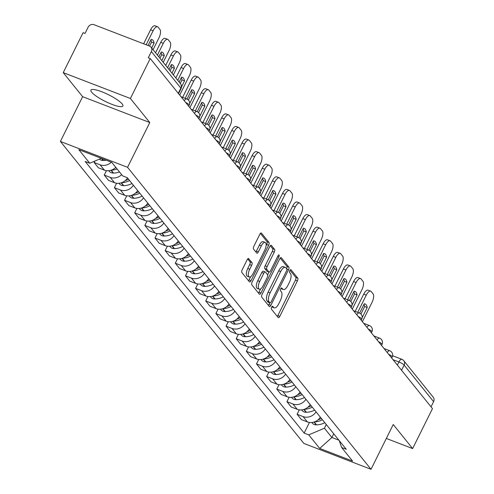 <?xml version="1.0" encoding="UTF-8"?>
<svg xmlns="http://www.w3.org/2000/svg" width="494" height="494" viewBox="0 0 494 494"><rect width="100%" height="100%" fill="white"/><g stroke="black" fill="none" stroke-linecap="round" stroke-linejoin="round"><path stroke-width="0.74" d="M271.632 307.182A1.575 0.63 111.1 0 0 271.397 309.114L278.184 317.531A2.248 0.902 111.1 0 0 278.35 317.661A2.248 0.902 111.1 0 0 279.795 316.358L297.407 280.882A2.248 0.902 111.1 0 0 297.746 278.116L290.96 269.699A1.575 0.63 111.1 0 0 290.843 269.613A1.575 0.63 111.1 0 0 289.83 270.527A1.575 0.63 111.1 0 0 289.595 272.46L290.472 273.546A7.2 2.896 111.1 0 1 289.385 282.389L287.916 285.347A7.2 2.896 111.1 0 1 283.284 289.527A7.2 2.896 111.1 0 1 282.741 289.12L281.864 288.027A1.575 0.63 111.1 0 0 281.747 287.94A1.575 0.63 111.1 0 0 280.734 288.854A1.575 0.63 111.1 0 0 280.493 290.787L281.37 291.88A7.2 2.896 111.1 0 1 280.283 300.716L278.82 303.674A7.2 2.896 111.1 0 1 274.189 307.855A7.2 2.896 111.1 0 1 273.645 307.447L272.768 306.36A1.575 0.63 111.1 0 0 272.645 306.268A1.575 0.63 111.1 0 0 271.632 307.182M91.631 92.193A17.877 3.711 -153.6 0 0 108.655 102.993A17.877 3.711 -153.6 0 0 122.913 106.019A17.877 3.711 -153.6 0 0 122.179 103.95A17.877 3.711 -153.6 0 0 105.154 93.156A17.877 3.711 -153.6 0 0 90.896 90.124A17.877 3.711 -153.6 0 0 91.631 92.193M248.772 258.609A2.248 0.902 111.1 0 0 248.606 258.479A2.248 0.902 111.1 0 0 247.154 259.782L242.214 269.736A2.248 0.902 111.1 0 0 241.875 272.503L249.414 281.846A2.248 0.902 111.1 0 0 249.581 281.975A2.248 0.902 111.1 0 0 251.026 280.672L268.637 245.197A2.248 0.902 111.1 0 0 268.977 242.431L261.443 233.082A2.248 0.902 111.1 0 0 261.27 232.958A2.248 0.902 111.1 0 0 259.825 234.261L253.86 246.284A2.248 0.902 111.1 0 0 253.521 249.05L256.744 253.045A2.248 0.902 111.1 0 0 256.911 253.175A2.248 0.902 111.1 0 0 258.362 251.872L261.32 245.907A6.014 2.421 111.1 0 1 265.192 242.412A6.014 2.421 111.1 0 1 264.735 250.143L253.144 273.503A6.014 2.421 111.1 0 1 249.272 276.998A6.014 2.421 111.1 0 1 249.729 269.261L251.656 265.371A2.248 0.902 111.1 0 0 251.996 262.604L248.389 258.461M127.563 167.318L149.793 122.543L130.404 98.491L150.238 58.539L432.466 408.618L412.632 448.577L393.243 424.525L371.019 469.3L127.563 167.318L60.404 141.457L303.853 443.439L371.019 469.3M262.079 294.375A2.248 0.902 111.1 0 0 261.74 297.135L269.273 306.484A2.248 0.902 111.1 0 0 269.44 306.613A2.248 0.902 111.1 0 0 270.891 305.304L288.502 269.829A2.248 0.902 111.1 0 0 288.842 267.069L281.302 257.72A2.248 0.902 111.1 0 0 281.135 257.59A2.248 0.902 111.1 0 0 279.684 258.899L262.079 294.375M259.344 294.165L251.804 284.816A2.248 0.902 111.1 0 1 252.144 282.055L269.755 246.58A2.248 0.902 111.1 0 1 271.2 245.271A2.248 0.902 111.1 0 1 271.373 245.401L274.596 249.402A2.248 0.902 111.1 0 1 274.256 252.162L267.118 266.55A2.248 0.902 111.1 0 0 266.779 269.316L268.915 271.972A2.248 0.902 111.1 0 0 269.088 272.095A2.248 0.902 111.1 0 0 270.533 270.792L277.968 255.812A1.575 0.63 111.1 0 1 278.98 254.898A1.575 0.63 111.1 0 1 278.863 256.923L260.962 292.985A2.248 0.902 111.1 0 1 259.511 294.294A2.248 0.902 111.1 0 1 259.344 294.165M130.404 98.491L63.238 72.637L83.072 32.678L85.03 33.431L88.123 27.207A4.582 4.088 -38.9 0 1 94.033 24.7L149.447 46.035A4.582 4.088 -38.9 0 1 151.022 47.171L180.495 83.733A4.582 4.088 141.1 0 1 180.841 88.117L151.368 51.555A4.582 4.088 -38.9 0 0 151.022 47.171M63.238 72.637L82.628 96.682L60.404 141.457M150.238 58.539L148.28 57.779L151.368 51.555M392.594 355.729L401.857 359.299A4.582 1.84 111.1 0 1 402.202 359.558A4.582 4.088 141.1 0 1 403.777 360.7L433.25 397.256A4.582 4.088 141.1 0 1 433.596 401.641L404.129 365.085A4.582 0.951 -153.6 0 0 398.911 361.96L393.026 359.694M431.021 406.828L433.596 401.641M386.333 438.45L412.632 448.577M316.067 411.86A10.541 9.398 141.1 0 1 303.069 416.578L307.361 421.907A10.541 9.398 -38.9 0 0 320.365 417.183M307.361 421.907L301.389 419.61L297.098 414.281L299.296 409.853M303.069 416.578L297.098 414.281M289.144 397.262L286.946 401.69L291.238 407.019L297.215 409.316A10.541 9.398 -38.9 0 0 310.213 404.598M305.922 399.269A10.541 9.398 141.1 0 1 292.917 403.993L286.946 401.69M278.993 384.672L276.794 389.105L281.092 394.428L287.063 396.725A10.541 9.398 -38.9 0 0 300.062 392.008M295.77 386.679A10.541 9.398 141.1 0 1 282.772 391.402L276.794 389.105M268.847 372.087L266.649 376.514L270.94 381.837L276.912 384.141A10.541 9.398 -38.9 0 0 289.916 379.417M285.618 374.094A10.541 9.398 141.1 0 1 272.62 378.812L266.649 376.514M258.695 359.496L256.497 363.924L260.795 369.253L266.766 371.55A10.541 9.398 -38.9 0 0 279.765 366.826M275.473 361.503A10.541 9.398 141.1 0 1 262.468 366.221L256.497 363.924M248.55 346.905L246.352 351.333L250.643 356.662L256.614 358.959A10.541 9.398 -38.9 0 0 269.613 354.241M265.321 348.912A10.541 9.398 141.1 0 1 252.323 353.636L246.352 351.333M238.398 334.315L236.2 338.748L240.492 344.071L246.469 346.368A10.541 9.398 -38.9 0 0 259.467 341.65M255.17 336.321A10.541 9.398 141.1 0 1 242.171 341.045L236.2 338.748M228.247 321.73L226.048 326.157L230.346 331.48L236.317 333.783A10.541 9.398 -38.9 0 0 249.316 329.06M245.024 323.731A10.541 9.398 141.1 0 1 232.026 328.454L226.048 326.157M218.101 309.139L215.903 313.567L220.194 318.896L226.166 321.193A10.541 9.398 -38.9 0 0 239.17 316.469M234.872 311.146A10.541 9.398 141.1 0 1 221.874 315.864L215.903 313.567M207.949 296.548L205.751 300.976L210.049 306.305L216.02 308.602A10.541 9.398 -38.9 0 0 229.018 303.878M224.727 298.555A10.541 9.398 141.1 0 1 211.722 303.279L205.751 300.976M197.804 283.957L195.605 288.385L199.897 293.714L205.868 296.011A10.541 9.398 -38.9 0 0 218.867 291.293M214.575 285.964A10.541 9.398 141.1 0 1 201.577 290.688L195.605 288.385M187.652 271.367L185.454 275.8L189.745 281.123L195.717 283.426A10.541 9.398 -38.9 0 0 208.721 278.702M204.423 273.373A10.541 9.398 141.1 0 1 191.425 278.097L185.454 275.8M177.5 258.782L175.302 263.209L179.6 268.532L185.571 270.836A10.541 9.398 -38.9 0 0 198.569 266.112M194.278 260.789A10.541 9.398 141.1 0 1 181.273 265.506L175.302 263.209M167.355 246.191L165.157 250.619L169.448 255.948L175.419 258.245A10.541 9.398 -38.9 0 0 188.424 253.521M184.126 248.198A10.541 9.398 141.1 0 1 171.128 252.922L165.157 250.619M157.203 233.6L155.005 238.028L159.296 243.357L165.274 245.654A10.541 9.398 -38.9 0 0 178.272 240.936M173.981 235.607A10.541 9.398 141.1 0 1 160.976 240.331L155.005 238.028M147.058 221.009L144.853 225.443L149.151 230.766L155.122 233.069A10.541 9.398 -38.9 0 0 168.121 228.345M163.829 223.016A10.541 9.398 141.1 0 1 150.831 227.74L144.853 225.443M136.906 208.425L134.708 212.852L138.999 218.175L144.97 220.478A10.541 9.398 -38.9 0 0 157.975 215.755M153.677 210.432A10.541 9.398 141.1 0 1 140.679 215.149L134.708 212.852M126.754 195.834L124.556 200.261L128.854 205.59L134.825 207.888A10.541 9.398 -38.9 0 0 147.823 203.164M143.532 197.841A10.541 9.398 141.1 0 1 130.527 202.559L124.556 200.261M116.609 183.243L114.41 187.671L118.702 193L124.673 195.297A10.541 9.398 -38.9 0 0 137.678 190.579M133.38 185.25A10.541 9.398 141.1 0 1 120.382 189.974L114.41 187.671M106.457 170.652L104.259 175.086L108.55 180.409L114.528 182.706A10.541 9.398 -38.9 0 0 127.526 177.988M121.648 174.629A10.541 9.398 141.1 0 1 110.23 177.383L104.259 175.086M94.811 161.087L94.107 162.495L98.405 167.818L104.376 170.121A10.541 9.398 -38.9 0 0 115.794 167.367M111.348 162.186A10.541 9.398 141.1 0 1 100.084 164.792L94.107 162.495M326.262 424.507L324.416 428.218L331.9 437.499L338.921 440.203M333.746 433.788L331.9 437.499L319.686 448.422L308.756 434.868L324.416 428.218M339.242 440.605L341.65 447.533L352.586 461.087L319.686 448.422M101.319 158.327L89.766 163.224L85.166 161.458L304.156 433.096L308.756 434.868M89.766 163.224L78.836 149.67L111.73 162.335L122.66 175.895L127.267 177.661L346.257 449.305L341.65 447.533M149.793 122.543L82.628 96.682M309.442 422.444L304.156 433.096M271.824 306.848A7.2 2.896 111.1 0 0 272.231 307.101L274.189 307.855M280.925 288.515A7.2 2.896 111.1 0 0 281.327 288.774L283.284 289.527M277.301 316.438A2.248 0.902 111.1 0 0 277.838 315.598L295.449 280.129A2.248 0.902 111.1 0 0 295.789 277.362L290.015 270.199M286.662 268.822A2.248 0.902 111.1 0 0 286.878 266.315L280.228 258.059M268.39 305.391A2.248 0.902 111.1 0 0 268.934 304.551L269.78 302.834M269.94 302.853A1.575 0.63 111.1 0 0 270.057 302.946A1.575 0.63 111.1 0 0 271.07 302.025L286.526 270.891A1.575 0.63 111.1 0 0 286.767 268.952L285.841 267.804A7.2 2.896 111.1 0 0 285.297 267.396A7.2 2.896 111.1 0 0 280.666 271.577L270.101 292.862A7.2 2.896 111.1 0 0 269.014 301.704L269.94 302.853L267.983 302.1A1.575 0.63 111.1 0 0 268.1 302.186A1.575 0.63 111.1 0 0 268.248 302.204M285.297 267.396L283.34 266.643A7.2 2.896 111.1 0 0 278.709 270.823L280.666 271.577M267.983 302.1L267.056 300.951A7.2 2.896 111.1 0 1 268.143 292.108L278.709 270.823M270.298 245.74L272.639 248.649L274.596 249.402M267.34 271.36A2.248 0.902 111.1 0 1 267.131 271.342A2.248 0.902 111.1 0 1 266.958 271.212L264.821 268.563A2.248 0.902 111.1 0 1 265.161 265.797L272.299 251.409A2.248 0.902 111.1 0 0 272.639 248.649M269.008 272.071L267.625 274.855M260.647 288.91L258.998 292.232L260.962 292.985M259.708 281.481A6.014 2.421 111.1 0 0 259.251 289.212A6.014 2.421 111.1 0 0 263.123 285.717L267.205 277.492A2.248 0.902 111.1 0 0 267.544 274.726L265.408 272.077A2.248 0.902 111.1 0 0 265.235 271.947A2.248 0.902 111.1 0 0 263.79 273.25L259.708 281.481L257.745 280.728A6.014 2.421 111.1 0 0 257.294 288.459L259.251 289.212M263.45 271.323A2.248 0.902 111.1 0 0 263.277 271.194A2.248 0.902 111.1 0 0 261.832 272.497L263.79 273.25M257.745 280.728L261.832 272.497M258.461 293.072A2.248 0.902 111.1 0 0 258.998 292.232M249.272 276.998L247.315 276.245A6.014 2.421 111.1 0 1 247.766 268.508L249.698 264.617A2.248 0.902 111.1 0 0 250.038 261.851L247.698 258.949M265.192 242.412L263.234 241.659A6.014 2.421 111.1 0 0 259.362 245.154L261.32 245.907M255.861 251.952A2.248 0.902 111.1 0 0 256.405 251.113L259.362 245.154M266.112 245.592L266.68 244.437A2.248 0.902 111.1 0 0 267.019 241.677L260.369 233.421M248.531 280.753A2.248 0.902 111.1 0 0 249.069 279.913L250.668 276.689M324.805 422.691A17.414 15.53 141.1 0 1 316.549 424.859L316.234 424.865A5.786 5.162 141.1 0 1 312.264 423.08L311.788 422.494M314.425 421.907A17.414 15.53 -38.9 0 0 322.428 419.746M355.167 311.374L363.714 294.158A6.873 2.76 -68.9 0 1 368.135 290.163L370.685 291.145A6.873 2.76 -68.9 0 1 371.204 291.534L373.087 293.874A6.873 2.76 111.1 0 1 372.05 302.322L362.417 321.73M363.973 304.298A14.209 5.712 -68.9 0 1 364.677 306.515L360.929 314.061M321.384 418.455A17.414 15.53 141.1 0 1 318.019 419.844M357.712 312.356L366.264 295.14A6.873 2.76 -68.9 0 1 370.685 291.145M362.182 317.642L367.221 307.496A14.209 5.712 -68.9 0 0 365.091 303.94A14.209 5.712 -68.9 0 0 364.226 303.785L359.607 313.103M367.221 307.496L364.677 306.515M314.653 410.1A17.414 15.53 141.1 0 1 306.397 412.268L306.089 412.274A5.786 5.162 141.1 0 1 302.112 410.489L301.636 409.903M304.273 409.316A17.414 15.53 -38.9 0 0 312.276 407.155M345.016 298.79L353.568 281.568A6.873 2.76 -68.9 0 1 357.989 277.572L360.534 278.554A6.873 2.76 -68.9 0 1 361.052 278.943L362.942 281.284A6.873 2.76 111.1 0 1 361.904 289.731L352.271 309.139M353.821 291.707A14.209 5.712 -68.9 0 1 354.525 293.93L350.783 301.476M311.239 405.864A17.414 15.53 141.1 0 1 307.873 407.26M347.566 299.765L356.112 282.549A6.873 2.76 -68.9 0 1 360.534 278.554M352.037 305.057L357.076 294.906A14.209 5.712 -68.9 0 0 354.945 291.355A14.209 5.712 -68.9 0 0 354.081 291.194L349.456 300.513M357.076 294.906L354.525 293.93M304.502 397.516A17.414 15.53 141.1 0 1 296.252 399.677L295.937 399.683A5.786 5.162 141.1 0 1 291.96 397.898L291.491 397.312M294.128 396.725A17.414 15.53 -38.9 0 0 302.13 394.57M334.87 286.199L343.416 268.977A6.873 2.76 -68.9 0 1 347.838 264.982L350.382 265.963A6.873 2.76 -68.9 0 1 350.907 266.359L352.79 268.699A6.873 2.76 111.1 0 1 351.753 277.14L342.12 296.548M343.676 279.122A14.209 5.712 -68.9 0 1 344.38 281.339L340.632 288.885M301.087 393.28A17.414 15.53 141.1 0 1 297.721 394.669M337.414 287.181L345.961 269.959A6.873 2.76 -68.9 0 1 350.382 265.963M341.885 292.467L346.924 282.315A14.209 5.712 -68.9 0 0 344.793 278.764A14.209 5.712 -68.9 0 0 343.929 278.604L339.304 287.922M346.924 282.315L344.38 281.339M294.356 384.925A17.414 15.53 141.1 0 1 286.1 387.092L285.785 387.092A5.786 5.162 141.1 0 1 281.815 385.314L281.339 384.721M283.976 384.141A17.414 15.53 -38.9 0 0 291.979 381.979M324.719 273.608L333.271 256.392A6.873 2.76 -68.9 0 1 337.692 252.397L340.236 253.373A6.873 2.76 -68.9 0 1 340.755 253.768L342.645 256.108A6.873 2.76 111.1 0 1 341.601 264.549L331.968 283.957M333.524 266.532A14.209 5.712 -68.9 0 1 334.228 268.748L330.48 276.294M290.941 380.689A17.414 15.53 141.1 0 1 287.576 382.078M327.263 274.59L335.815 257.368A6.873 2.76 -68.9 0 1 340.236 253.373M331.74 279.876L336.772 269.73A14.209 5.712 -68.9 0 0 334.642 266.173A14.209 5.712 -68.9 0 0 333.783 266.019L329.158 275.331M336.772 269.73L334.228 268.748M284.204 372.334A17.414 15.53 141.1 0 1 275.955 374.501L275.64 374.508A5.786 5.162 141.1 0 1 271.663 372.723L271.187 372.136M273.83 371.55A17.414 15.53 -38.9 0 0 281.833 369.389M314.573 261.017L323.119 243.801A6.873 2.76 -68.9 0 1 327.541 239.806L330.085 240.788A6.873 2.76 -68.9 0 1 330.603 241.177L332.493 243.517A6.873 2.76 111.1 0 1 331.455 251.965L321.822 271.373M323.379 253.941A14.209 5.712 -68.9 0 1 324.076 256.158L320.334 263.703M280.79 368.098A17.414 15.53 141.1 0 1 277.424 369.487M317.117 261.999L325.663 244.777A6.873 2.76 -68.9 0 1 330.085 240.788M321.588 267.285L326.627 257.139A14.209 5.712 -68.9 0 0 324.496 253.583A14.209 5.712 -68.9 0 0 323.632 253.428L319.007 262.746M326.627 257.139L324.076 256.158M274.053 359.743A17.414 15.53 141.1 0 1 265.803 361.911L265.488 361.917A5.786 5.162 141.1 0 1 261.517 360.132L261.042 359.546M263.679 358.959A17.414 15.53 -38.9 0 0 271.681 356.798M304.421 248.433L312.968 231.211A6.873 2.76 -68.9 0 1 317.389 227.215L319.939 228.197A6.873 2.76 -68.9 0 1 320.458 228.586L322.341 230.926A6.873 2.76 111.1 0 1 321.304 239.374L311.671 258.782M313.227 241.35A14.209 5.712 -68.9 0 1 313.931 243.567L310.183 251.119M270.638 355.507A17.414 15.53 141.1 0 1 267.273 356.896M306.965 249.408L315.518 232.192A6.873 2.76 -68.9 0 1 319.939 228.197M311.436 254.7L316.475 244.549A14.209 5.712 -68.9 0 0 314.345 240.998A14.209 5.712 -68.9 0 0 313.48 240.837L308.855 250.155M316.475 244.549L313.931 243.567M263.907 347.159A17.414 15.53 141.1 0 1 255.651 349.32L255.342 349.326A5.786 5.162 141.1 0 1 251.366 347.541L250.89 346.955M253.527 346.368A17.414 15.53 -38.9 0 0 261.53 344.213M294.27 235.842L302.822 218.62A6.873 2.76 -68.9 0 1 307.243 214.624L309.787 215.606A6.873 2.76 -68.9 0 1 310.306 216.002L312.196 218.342A6.873 2.76 111.1 0 1 311.158 226.783L301.525 246.191M303.075 228.765A14.209 5.712 -68.9 0 1 303.779 230.982L300.037 238.528M260.492 342.922A17.414 15.53 141.1 0 1 257.127 344.312M296.82 236.824L305.366 219.602A6.873 2.76 -68.9 0 1 309.787 215.606M301.291 242.109L306.323 231.958A14.209 5.712 -68.9 0 0 304.193 228.407A14.209 5.712 -68.9 0 0 303.335 228.247L298.709 237.565M306.323 231.958L303.779 230.982M253.755 334.568A17.414 15.53 141.1 0 1 245.506 336.729L245.191 336.735A5.786 5.162 141.1 0 1 241.214 334.951L240.745 334.364M243.381 333.783A17.414 15.53 -38.9 0 0 251.384 331.622M284.124 223.251L292.67 206.029A6.873 2.76 -68.9 0 1 297.092 202.04L299.636 203.015A6.873 2.76 -68.9 0 1 300.161 203.411L302.044 205.751A6.873 2.76 111.1 0 1 301.007 214.192L291.374 233.6M292.93 216.174A14.209 5.712 -68.9 0 1 293.634 218.391L289.885 225.937M250.341 330.332A17.414 15.53 141.1 0 1 246.975 331.721M286.668 224.233L295.214 207.011A6.873 2.76 -68.9 0 1 299.636 203.015M291.139 229.519L296.178 219.373A14.209 5.712 -68.9 0 0 294.047 215.816A14.209 5.712 -68.9 0 0 293.183 215.656L288.558 224.974M296.178 219.373L293.634 218.391M243.61 321.977A17.414 15.53 141.1 0 1 235.354 324.144L235.039 324.15A5.786 5.162 141.1 0 1 231.069 322.366L230.593 321.779M233.23 321.193A17.414 15.53 -38.9 0 0 241.233 319.031M273.972 210.66L282.519 193.444A6.873 2.76 -68.9 0 1 286.946 189.449L289.49 190.431A6.873 2.76 -68.9 0 1 290.009 190.82L291.898 193.16A6.873 2.76 111.1 0 1 290.855 201.608L281.222 221.009M282.778 203.584A14.209 5.712 -68.9 0 1 283.482 205.8L279.734 213.346M240.195 317.741A17.414 15.53 141.1 0 1 236.824 319.13M276.517 211.642L285.069 194.42A6.873 2.76 -68.9 0 1 289.49 190.431M280.987 216.928L286.026 206.782A14.209 5.712 -68.9 0 0 283.896 203.225A14.209 5.712 -68.9 0 0 283.037 203.071L278.412 212.389M286.026 206.782L283.482 205.8M233.458 309.386A17.414 15.53 141.1 0 1 225.208 311.553L224.894 311.56A5.786 5.162 141.1 0 1 220.917 309.775L220.441 309.188M223.084 308.602A17.414 15.53 -38.9 0 0 231.081 306.441M263.827 198.075L272.373 180.853A6.873 2.76 -68.9 0 1 276.794 176.858L279.338 177.84A6.873 2.76 -68.9 0 1 279.857 178.229L281.747 180.569A6.873 2.76 111.1 0 1 280.709 189.017L271.076 208.425M272.632 190.993A14.209 5.712 -68.9 0 1 273.33 193.21L269.588 200.755M230.043 305.15A17.414 15.53 141.1 0 1 226.678 306.539M266.371 199.051L274.917 181.835A6.873 2.76 -68.9 0 1 279.338 177.84M270.842 204.343L275.88 194.191A14.209 5.712 -68.9 0 0 273.75 190.641A14.209 5.712 -68.9 0 0 272.886 190.48L268.261 199.798M275.88 194.191L273.33 193.21M223.307 296.801A17.414 15.53 141.1 0 1 215.057 298.963L214.742 298.969A5.786 5.162 141.1 0 1 210.771 297.184L210.296 296.598M212.933 296.011A17.414 15.53 -38.9 0 0 220.935 293.856M253.675 185.485L262.221 168.263A6.873 2.76 -68.9 0 1 266.643 164.267L269.193 165.249A6.873 2.76 -68.9 0 1 269.712 165.638L271.595 167.979A6.873 2.76 111.1 0 1 270.558 176.426L260.925 195.834M262.481 178.408A14.209 5.712 -68.9 0 1 263.185 180.625L259.436 188.171M219.892 292.559A17.414 15.53 141.1 0 1 216.526 293.955M256.219 186.466L264.772 169.244A6.873 2.76 -68.9 0 1 269.193 165.249M260.69 191.752L265.729 181.601A14.209 5.712 -68.9 0 0 263.598 178.05A14.209 5.712 -68.9 0 0 262.734 177.889L258.109 187.207M265.729 181.601L263.185 180.625M213.161 284.211A17.414 15.53 141.1 0 1 204.905 286.372L204.59 286.378A5.786 5.162 141.1 0 1 200.62 284.593L200.144 284.007M202.781 283.42A17.414 15.53 -38.9 0 0 210.784 281.265M243.523 172.894L252.076 155.672A6.873 2.76 -68.9 0 1 256.497 151.683L259.041 152.658A6.873 2.76 -68.9 0 1 259.56 153.054L261.45 155.394A6.873 2.76 111.1 0 1 260.412 163.835L250.773 183.243M252.329 165.817A14.209 5.712 -68.9 0 1 253.033 168.034L249.291 175.58M209.746 279.975A17.414 15.53 141.1 0 1 206.381 281.364M246.074 173.876L254.62 156.654A6.873 2.76 -68.9 0 1 259.041 152.658M250.544 179.161L255.577 169.016A14.209 5.712 -68.9 0 0 253.447 165.459A14.209 5.712 -68.9 0 0 252.588 165.299L247.963 174.617M255.577 169.016L253.033 168.034M203.009 271.62A17.414 15.53 141.1 0 1 194.76 273.787L194.445 273.787A5.786 5.162 141.1 0 1 190.468 272.009L189.999 271.416M192.635 270.836A17.414 15.53 -38.9 0 0 200.638 268.674M233.378 160.303L241.924 143.087A6.873 2.76 -68.9 0 1 246.345 139.092L248.89 140.068A6.873 2.76 -68.9 0 1 249.414 140.463L251.298 142.803A6.873 2.76 111.1 0 1 250.26 151.244L240.627 170.652M242.184 153.226A14.209 5.712 -68.9 0 1 242.887 155.443L239.139 162.989M199.595 267.384A17.414 15.53 141.1 0 1 196.229 268.773M235.922 161.285L244.468 144.063A6.873 2.76 -68.9 0 1 248.89 140.068M240.393 166.571L245.432 156.425A14.209 5.712 -68.9 0 0 243.301 152.868A14.209 5.712 -68.9 0 0 242.437 152.714L237.812 162.026M245.432 156.425L242.887 155.443M192.864 259.029A17.414 15.53 141.1 0 1 184.608 261.196L184.293 261.203A5.786 5.162 141.1 0 1 180.322 259.418L179.847 258.831M182.484 258.245A17.414 15.53 -38.9 0 0 190.486 256.083M223.226 147.718L231.772 130.496A6.873 2.76 -68.9 0 1 236.2 126.501L238.744 127.483A6.873 2.76 -68.9 0 1 239.263 127.872L241.152 130.212A6.873 2.76 111.1 0 1 240.109 138.66L230.476 158.068M232.032 140.636A14.209 5.712 -68.9 0 1 232.736 142.852L228.988 150.398M189.443 254.793A17.414 15.53 141.1 0 1 186.077 256.182M225.77 148.694L234.323 131.478A6.873 2.76 -68.9 0 1 238.744 127.483M230.241 153.98L235.28 143.834A14.209 5.712 -68.9 0 0 233.149 140.277A14.209 5.712 -68.9 0 0 232.291 140.123L227.666 149.441M235.28 143.834L232.736 142.852M182.712 246.444A17.414 15.53 141.1 0 1 174.462 248.606L174.147 248.612A5.786 5.162 141.1 0 1 170.171 246.827L169.695 246.24M172.338 245.654A17.414 15.53 -38.9 0 0 180.335 243.499M213.081 135.128L221.627 117.905A6.873 2.76 -68.9 0 1 226.048 113.91L228.592 114.892A6.873 2.76 -68.9 0 1 229.111 115.281L231.001 117.621A6.873 2.76 111.1 0 1 229.963 126.069L220.33 145.477M221.886 128.051A14.209 5.712 -68.9 0 1 222.584 130.268L218.842 137.814M179.297 242.202A17.414 15.53 141.1 0 1 175.932 243.598M215.625 136.103L224.171 118.887A6.873 2.76 -68.9 0 1 228.592 114.892M220.096 141.395L225.134 131.243A14.209 5.712 -68.9 0 0 223.004 127.693A14.209 5.712 -68.9 0 0 222.139 127.532L217.514 136.85M225.134 131.243L222.584 130.268M172.56 233.853A17.414 15.53 141.1 0 1 164.311 236.015L163.996 236.021A5.786 5.162 141.1 0 1 160.025 234.236L159.55 233.65M162.186 233.063A17.414 15.53 -38.9 0 0 170.189 230.908M202.929 122.537L211.475 105.315A6.873 2.76 -68.9 0 1 215.897 101.319L218.447 102.301A6.873 2.76 -68.9 0 1 218.966 102.696L220.849 105.037A6.873 2.76 111.1 0 1 219.811 113.478L210.178 132.886M211.735 115.46A14.209 5.712 -68.9 0 1 212.439 117.677L208.69 125.223M169.146 229.617A17.414 15.53 141.1 0 1 165.78 231.007M205.473 123.519L214.019 106.296A6.873 2.76 -68.9 0 1 218.447 102.301M209.944 128.804L214.983 118.659A14.209 5.712 -68.9 0 0 212.852 115.102A14.209 5.712 -68.9 0 0 211.988 114.941L207.363 124.26M214.983 118.659L212.439 117.677M162.415 221.263A17.414 15.53 141.1 0 1 154.159 223.43L153.844 223.43A5.786 5.162 141.1 0 1 149.873 221.652L149.398 221.059M152.035 220.478A17.414 15.53 -38.9 0 0 160.037 218.317M192.777 109.946L201.33 92.73A6.873 2.76 -68.9 0 1 205.751 88.735L208.295 89.71A6.873 2.76 -68.9 0 1 208.814 90.106L210.703 92.446A6.873 2.76 111.1 0 1 209.666 100.887L200.027 120.295M201.583 102.869A14.209 5.712 -68.9 0 1 202.287 105.086L198.545 112.632M159 217.027A17.414 15.53 141.1 0 1 155.635 218.416M195.328 110.928L203.874 93.706A6.873 2.76 -68.9 0 1 208.295 89.71M199.798 116.213L204.831 106.068A14.209 5.712 -68.9 0 0 202.701 102.511A14.209 5.712 -68.9 0 0 201.842 102.357L197.217 111.669M204.831 106.068L202.287 105.086M152.263 208.672A17.414 15.53 141.1 0 1 144.013 210.839L143.698 210.845A5.786 5.162 141.1 0 1 139.722 209.061L139.252 208.474M141.889 207.888A17.414 15.53 -38.9 0 0 149.892 205.726M182.632 97.355L191.178 80.139A6.873 2.76 -68.9 0 1 195.599 76.144L198.143 77.126A6.873 2.76 -68.9 0 1 198.668 77.515L200.552 79.855A6.873 2.76 111.1 0 1 199.514 88.303L189.881 107.711M191.437 90.278A14.209 5.712 -68.9 0 1 192.141 92.495L188.393 100.041M148.848 204.436A17.414 15.53 141.1 0 1 145.483 205.825M185.176 98.337L193.722 81.121A6.873 2.76 -68.9 0 1 198.143 77.126M189.647 103.623L194.685 93.477A14.209 5.712 -68.9 0 0 192.555 89.92A14.209 5.712 -68.9 0 0 191.691 89.766L187.065 99.084M194.685 93.477L192.141 92.495M142.118 196.081A17.414 15.53 141.1 0 1 133.862 198.248L133.547 198.255A5.786 5.162 141.1 0 1 129.576 196.47L129.101 195.883M131.737 195.297A17.414 15.53 -38.9 0 0 139.74 193.135M175.852 77.972L181.026 67.548A6.873 2.76 -68.9 0 1 185.448 63.553L187.998 64.535A6.873 2.76 -68.9 0 1 188.517 64.924L190.4 67.264A6.873 2.76 111.1 0 1 189.363 75.712L179.73 95.12M181.286 77.688A14.209 5.712 -68.9 0 1 181.99 79.911L180.242 83.424M138.697 191.845A17.414 15.53 141.1 0 1 135.331 193.24M177.729 80.3L183.577 68.53A6.873 2.76 -68.9 0 1 187.998 64.535M181.489 87.018L184.534 80.886A14.209 5.712 -68.9 0 0 182.403 77.336A14.209 5.712 -68.9 0 0 181.545 77.175L179.131 82.035M184.534 80.886L181.99 79.911M131.966 183.496A17.414 15.53 141.1 0 1 123.71 185.658L123.401 185.664A5.786 5.162 141.1 0 1 119.425 183.879L118.949 183.293M121.586 182.706A17.414 15.53 -38.9 0 0 129.589 180.551M165.706 65.387L170.881 54.958A6.873 2.76 -68.9 0 1 175.302 50.962L177.846 51.944A6.873 2.76 -68.9 0 1 178.365 52.339L180.254 54.68A6.873 2.76 111.1 0 1 179.217 63.121L173.369 74.897M171.14 65.103A14.209 5.712 -68.9 0 1 171.838 67.32L170.097 70.833M128.551 179.26A17.414 15.53 141.1 0 1 125.186 180.65M167.583 67.715L173.425 55.939A6.873 2.76 -68.9 0 1 177.846 51.944M171.974 73.161L174.388 68.296A14.209 5.712 -68.9 0 0 172.258 64.745A14.209 5.712 -68.9 0 0 171.393 64.584L168.979 69.45M174.388 68.296L171.838 67.32M119.486 171.949A17.414 15.53 141.1 0 1 113.564 173.073L113.25 173.073A5.786 5.162 141.1 0 1 109.279 171.294L108.803 170.702M111.44 170.121A17.414 15.53 -38.9 0 0 117.109 169.004M155.554 52.796L160.729 42.373A6.873 2.76 -68.9 0 1 165.15 38.378L167.694 39.353A6.873 2.76 -68.9 0 1 168.219 39.748L170.103 42.089A6.873 2.76 111.1 0 1 169.065 50.53L163.224 62.306M160.988 52.512A14.209 5.712 -68.9 0 1 161.692 54.729L159.945 58.243M116.071 167.713A17.414 15.53 141.1 0 1 115.034 168.059M157.432 55.124L163.273 43.349A6.873 2.76 -68.9 0 1 167.694 39.353M161.822 60.571L164.236 55.711A14.209 5.712 -68.9 0 0 162.106 52.154A14.209 5.712 -68.9 0 0 161.242 52L158.827 56.859M164.236 55.711L161.692 54.729M106.21 160.21A17.414 15.53 141.1 0 1 103.413 160.482L103.098 160.488A5.786 5.162 141.1 0 1 99.485 159.099M143.624 43.793L150.584 29.782A6.873 2.76 -68.9 0 1 155.005 25.787L157.549 26.769A6.873 2.76 -68.9 0 1 158.068 27.158L159.957 29.498A6.873 2.76 111.1 0 1 158.92 37.945L153.072 49.715M150.837 39.921A14.209 5.712 -68.9 0 1 151.541 42.138L149.583 46.09M146.168 44.775L153.128 30.758A6.873 2.76 -68.9 0 1 157.549 26.769M151.677 47.98L154.085 43.12A14.209 5.712 -68.9 0 0 151.954 39.563A14.209 5.712 -68.9 0 0 151.096 39.409L148.07 45.504M154.085 43.12L151.541 42.138M397.361 365.072L398.911 361.96A4.582 1.84 111.1 0 1 401.857 359.299A4.582 4.582 0 0 1 403.777 360.7A4.582 4.088 141.1 0 1 404.129 365.085L401.554 370.272M110.23 177.383L114.528 182.706M120.382 189.974L124.673 195.297M130.527 202.559L134.825 207.888M140.679 215.149L144.97 220.478M150.831 227.74L155.122 233.069M160.976 240.331L165.274 245.654M171.128 252.922L175.419 258.245M181.273 265.506L185.571 270.836M191.425 278.097L195.717 283.426M201.577 290.688L205.868 296.011M211.722 303.279L216.02 308.602M221.874 315.864L226.166 321.193M232.026 328.454L236.317 333.783M242.171 341.045L246.469 346.368M252.323 353.636L256.614 358.959M262.468 366.221L266.766 371.55M272.62 378.812L276.912 384.141M282.772 391.402L287.063 396.725M292.917 403.993L297.215 409.316M100.084 164.792L104.376 170.121M391.68 358.026L392.174 357.039A4.582 0.951 -153.6 0 0 388.599 354.204M387.247 352.525A4.582 1.84 -68.9 0 1 389.717 350.721L384.029 348.536M381.535 345.436L382.023 344.448A4.582 0.951 -153.6 0 0 378.447 341.613M371.383 332.851L371.877 331.857A4.582 0.951 -153.6 0 0 368.302 329.023M361.231 320.26L361.725 319.272A4.582 0.951 -153.6 0 0 358.15 316.432M351.086 307.669L351.574 306.681A4.582 0.951 -153.6 0 0 348.004 303.847M340.934 295.079L341.428 294.091A4.582 0.951 -153.6 0 0 337.853 291.256M330.789 282.488L331.276 281.5A4.582 0.951 -153.6 0 0 327.701 278.665M320.637 269.903L321.131 268.915A4.582 0.951 -153.6 0 0 317.556 266.075M310.485 257.312L310.979 256.324A4.582 0.951 -153.6 0 0 307.404 253.49M300.34 244.721L300.827 243.733A4.582 0.951 -153.6 0 0 297.258 240.899M290.188 232.131L290.682 231.143A4.582 0.951 -153.6 0 0 287.107 228.308M280.042 219.546L280.53 218.558A4.582 0.951 -153.6 0 0 276.955 215.717M269.891 206.955L270.379 205.967A4.582 0.951 -153.6 0 0 266.809 203.133M259.739 194.364L260.233 193.376A4.582 0.951 -153.6 0 0 256.658 190.542M249.594 181.773L250.081 180.785A4.582 0.951 -153.6 0 0 246.506 177.951M239.442 169.189L239.936 168.195A4.582 0.951 -153.6 0 0 236.36 165.36M229.296 156.598L229.784 155.61A4.582 0.951 -153.6 0 0 226.209 152.77M219.145 144.007L219.632 143.019A4.582 0.951 -153.6 0 0 216.063 140.185M208.993 131.416L209.487 130.428A4.582 0.951 -153.6 0 0 205.912 127.594M198.847 118.832L199.335 117.838A4.582 0.951 -153.6 0 0 195.76 115.003M188.696 106.241L189.19 105.253A4.582 0.951 -153.6 0 0 185.614 102.412M377.101 339.934A4.582 1.84 -68.9 0 1 379.565 338.137L373.878 335.945M366.949 327.349A4.582 1.84 -68.9 0 1 369.413 325.546L363.732 323.354M356.798 314.758A4.582 1.84 -68.9 0 1 359.268 312.955L353.581 310.769M346.652 302.167A4.582 1.84 -68.9 0 1 349.116 300.364L343.435 298.178M336.5 289.577A4.582 1.84 -68.9 0 1 338.97 287.774L333.283 285.588M326.349 276.992A4.582 1.84 -68.9 0 1 328.819 275.189L323.132 272.997M316.203 264.401A4.582 1.84 -68.9 0 1 318.667 262.598L312.986 260.412M306.052 251.81A4.582 1.84 -68.9 0 1 308.522 250.007L302.834 247.821M295.906 239.22A4.582 1.84 -68.9 0 1 298.37 237.416L292.689 235.23M285.754 226.635A4.582 1.84 -68.9 0 1 288.224 224.832L282.537 222.64M275.603 214.044A4.582 1.84 -68.9 0 1 278.073 212.241L272.385 210.049M265.457 201.453A4.582 1.84 -68.9 0 1 267.921 199.65L262.24 197.464M255.305 188.862A4.582 1.84 -68.9 0 1 257.775 187.059L252.088 184.873M245.16 176.278A4.582 1.84 -68.9 0 1 247.624 174.475L241.943 172.283M235.008 163.687A4.582 1.84 -68.9 0 1 237.478 161.884L231.791 159.692M224.856 151.096A4.582 1.84 -68.9 0 1 227.326 149.293L221.639 147.107M214.711 138.505A4.582 1.84 -68.9 0 1 217.175 136.702L211.494 134.516M204.559 125.914A4.582 1.84 -68.9 0 1 207.029 124.118L201.342 121.925M194.414 113.33A4.582 1.84 -68.9 0 1 196.878 111.527L191.19 109.335M184.262 100.739A4.582 1.84 -68.9 0 1 186.726 98.936L181.045 96.75M178.266 93.304L180.841 88.117A4.582 0.951 -153.6 0 1 181.032 88.648A4.582 4.582 0 0 0 180.495 83.733M271.879 306.768L273.645 307.447M280.975 288.44L282.741 289.12M295.789 277.362L297.746 278.116M295.449 280.129L297.407 280.882M277.838 315.598L279.795 316.358M280.919 257.572L281.302 257.72M286.878 266.315L288.842 267.069M286.872 269.205L288.502 269.829M268.934 304.551L270.891 305.304M268.143 292.108L270.101 292.862M267.056 300.951L269.014 301.704M270.99 245.252L271.373 245.401M272.299 251.409L274.256 252.162M265.161 265.797L267.118 266.55M264.821 268.563L266.779 269.316M266.958 271.212L268.915 271.972M277.647 256.454L278.863 256.923M250.038 261.851L251.996 262.604M249.698 264.617L251.656 265.371M247.766 268.508L249.729 269.261M256.405 251.113L258.362 251.872M261.06 232.94L261.443 233.082M267.019 241.677L268.977 242.431M266.68 244.437L268.637 245.197M249.069 279.913L251.026 280.672M313.974 422.055L316.234 424.865M314.227 421.975L316.549 424.859M366.264 295.14L363.714 294.158M303.822 409.464L306.089 412.274M304.076 409.384L306.397 412.268M356.112 282.549L353.568 281.568M293.677 396.88L295.937 399.683M293.924 396.793L296.252 399.677M345.961 269.959L343.416 268.977M283.525 384.289L285.785 387.092M283.778 384.209L286.1 387.092M335.815 257.368L333.271 256.392M273.373 371.698L275.64 374.508M273.627 371.618L275.955 374.501M325.663 244.777L323.119 243.801M263.228 359.107L265.488 361.917M263.481 359.027L265.803 361.911M315.518 232.192L312.968 231.211M253.076 346.522L255.342 349.326M253.329 346.436L255.651 349.32M305.366 219.602L302.822 218.62M242.924 333.932L245.191 336.735M243.178 333.851L245.506 336.729M295.214 207.011L292.67 206.029M232.779 321.341L235.039 324.15M233.032 321.261L235.354 324.144M285.069 194.42L282.519 193.444M222.627 308.75L224.894 311.56M222.88 308.67L225.208 311.553M274.917 181.835L272.373 180.853M212.482 296.159L214.742 298.969M212.735 296.079L215.057 298.963M264.772 169.244L262.221 168.263M202.33 283.575L204.59 286.378M202.583 283.494L204.905 286.372M254.62 156.654L252.076 155.672M192.178 270.984L194.445 273.787M192.432 270.903L194.76 273.787M244.468 144.063L241.924 143.087M182.033 258.393L184.293 261.203M182.286 258.313L184.608 261.196M234.323 131.478L231.772 130.496M171.881 245.802L174.147 248.612M172.134 245.722L174.462 248.606M224.171 118.887L221.627 117.905M161.736 233.217L163.996 236.021M161.989 233.137L164.311 236.015M214.019 106.296L211.475 105.315M151.584 220.627L153.844 223.43M151.837 220.546L154.159 223.43M203.874 93.706L201.33 92.73M141.432 208.036L143.698 210.845M141.685 207.955L144.013 210.839M193.722 81.121L191.178 80.139M131.287 195.445L133.547 198.255M131.54 195.365L133.862 198.248M183.577 68.53L181.026 67.548M121.135 182.86L123.401 185.664M121.388 182.774L123.71 185.658M173.425 55.939L170.881 54.958M110.989 170.269L113.25 173.073M111.243 170.189L113.564 173.073M163.273 43.349L160.729 42.373M101.375 158.346L103.098 160.488M101.838 158.525L103.413 160.482M153.128 30.758L150.584 29.782M392.174 357.039A4.582 4.582 0 0 0 389.717 350.721M382.023 344.448A4.582 4.582 0 0 0 379.565 338.137M371.877 331.857A4.582 4.582 0 0 0 369.413 325.546M361.725 319.272A4.582 4.582 0 0 0 359.268 312.955M351.574 306.681A4.582 4.582 0 0 0 349.116 300.364M341.428 294.091A4.582 4.582 0 0 0 338.97 287.774M331.276 281.5A4.582 4.582 0 0 0 328.819 275.189M321.131 268.915A4.582 4.582 0 0 0 318.667 262.598M310.979 256.324A4.582 4.582 0 0 0 308.522 250.007M300.827 243.733A4.582 4.582 0 0 0 298.37 237.416M290.682 231.143A4.582 4.582 0 0 0 288.224 224.832M280.53 218.558A4.582 4.582 0 0 0 278.073 212.241M270.379 205.967A4.582 4.582 0 0 0 267.921 199.65M260.233 193.376A4.582 4.582 0 0 0 257.775 187.059M250.081 180.785A4.582 4.582 0 0 0 247.624 174.475M239.936 168.195A4.582 4.582 0 0 0 237.478 161.884M229.784 155.61A4.582 4.582 0 0 0 227.326 149.293M219.632 143.019A4.582 4.582 0 0 0 217.175 136.702M209.487 130.428A4.582 4.582 0 0 0 207.029 124.118M199.335 117.838A4.582 4.582 0 0 0 196.878 111.527M189.19 105.253A4.582 4.582 0 0 0 186.726 98.936M178.55 93.65L181.032 88.648M268.1 302.186L270.057 302.946M267.131 271.342L269.088 272.095M263.277 271.194L265.235 271.947"/></g></svg>
